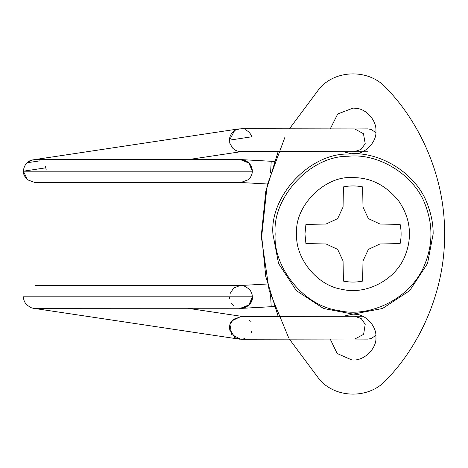 <?xml version="1.0" encoding="UTF-8"?>
<svg xmlns="http://www.w3.org/2000/svg" width="468" height="468" viewBox="0 0 468 468"><rect width="100%" height="100%" fill="white"/><g stroke="black" fill="none" stroke-linecap="round" stroke-linejoin="round"><path stroke-width="0.7" d="M272.914 234C269.755 196.455 309.278 153.364 348.145 154.03C377.957 150.491 416.894 172.388 428.039 205.826C431.531 215.444 433.233 224.833 433.152 234L427.53 263.49L409.687 290.651L382.526 308.494L353.036 314.122L323.546 308.494L296.384 290.651L278.542 263.49L272.914 234M372.13 220.364L379.998 224.043L400.134 224.388C401.427 230.794 401.427 237.206 400.134 243.612L379.998 243.957L368.392 249.385L362.992 260.969L362.624 281.104C356.224 282.391 349.824 282.391 343.418 281.098L343.056 260.969L337.65 249.385L326.044 243.957L305.932 243.617L304.96 234L305.932 224.383L326.044 224.043L337.65 218.614L343.056 207.031L343.418 186.902C349.83 185.609 356.242 185.609 362.647 186.902L362.992 207.031L368.392 218.614L372.13 220.364M379.998 224.043L374.365 221.411M371.112 219.89L368.392 218.614M351.638 153.837L343.266 151.69L351.638 153.837C363.168 155.721 377.044 142.939 375.927 130.987C376.722 120.791 366.555 108.798 355.738 108.26L353.036 108.096L337.726 113.97L330.238 128.887M351.638 359.857L337.147 353.492L330.244 339.142L337.147 353.492L351.638 359.857C363.168 361.741 377.044 348.958 375.927 337.013C376.722 326.81 366.555 314.818 355.738 314.28L353.036 314.122L343.377 316.257M319.884 380.034L289.44 339.183L319.884 380.034C336.796 398.818 369.275 398.818 386.188 380.034C420.042 345.355 445.068 290.956 444.6 234C445.068 177.044 420.042 122.645 386.188 87.966C369.275 69.182 336.796 69.182 319.884 87.966L289.44 128.817L319.884 87.966M285.076 136.837L267.152 185.264L261.507 238.101L269.164 290.558L288.738 337.949M386.188 380.034C420.042 345.355 445.068 290.956 444.6 234C445.068 177.044 420.042 122.645 386.188 87.966M278.144 151.644L265.76 191.582L261.472 234.023L265.771 276.465L278.162 316.397M239.435 182.403L240.183 182.473M34.995 159.646L236.855 159.664L242.108 159.74L248.526 162.624C251.076 165.192 252.334 168.053 252.31 171.194L23.4 171.194L27.413 179.753L34.848 182.497L240.868 182.497L248.344 179.718C250.983 177.22 252.305 174.377 252.31 171.194L248.958 163.075L240.552 159.676M248.344 179.718C251.023 177.167 252.346 174.277 252.31 171.048C251.749 164.555 248.192 160.746 241.652 159.629L239.616 159.67M233.392 305.616L231.21 303.094M229.525 298.49L229.419 297.045M229.484 298.169L229.425 297.069M229.817 293.974L233.69 288.036L240.084 285.533M23.4 296.806C23.517 300.087 24.757 302.872 27.132 305.171L27.132 305.171C24.757 302.872 23.517 300.087 23.4 296.806L252.31 296.806C252.305 293.623 250.983 290.78 248.344 288.282C251.023 290.833 252.346 293.723 252.31 296.952C251.866 303.112 248.531 306.897 242.301 308.307L239.587 308.324M240.353 308.324L248.958 304.925L252.31 296.952M229.513 138.75L229.472 139.142C230.344 132.204 236.129 129.145 238.048 129.08L242.102 128.712L354.773 128.928L363.478 133.731L365.221 143.705L360.992 149.444L354.253 151.702L239.423 151.497C236.381 151.088 233.889 149.684 231.941 147.285M367.725 128.893L370.966 129.402L375.874 132.532M229.484 140.148L251.807 136.785C250.749 133.731 248.76 131.479 245.829 130.022M229.472 139.142L229.928 143.5L232.532 147.97M245.87 129.946L245.226 129.659M229.928 324.5L231.759 334.521L240.698 339.241L231.759 334.521L229.928 324.5L233.52 319.27L241.564 316.473M230.461 323.101L231.759 320.937L240.956 316.421M235.123 337.715L229.49 329.022L229.56 326.108M251.807 331.215L251.287 332.567M249.619 320.615L250.222 321.422M367.795 339.107L370.966 338.598L375.874 335.468M367.795 339.113L354.738 339.066L363.613 334.339L365.221 324.295L361.132 318.468L354.434 316.245L362.624 316.228M39.95 160.84L27.074 162.765L25.787 164.198L27.074 162.765L32.116 160.009L36.498 159.763M45.185 166.163L45.419 166.678M239.973 128.77L235.199 130.244L239.973 128.77M234.526 130.689L229.484 140.236L234.526 130.689M27.419 179.747C24.395 176.418 23.055 173.569 23.406 171.194L45.817 167.813M24.125 167.234L23.4 171.194C23.891 164.075 28.917 160.916 30.361 160.606L34.012 159.682M245.068 338.323L244.261 338.621L245.068 338.323M243.413 338.873L242.547 339.066L243.413 338.873M241.494 339.206L240.979 339.236L241.494 339.206M425.938 206.616C429.331 215.964 430.987 225.09 430.911 234C430.993 243.021 429.291 252.264 425.81 261.717C413.115 298.087 369.872 318.486 338.44 310.495C303.129 305.844 272.873 266.631 275.161 234C272.084 197.508 310.506 155.622 348.28 156.271C377.261 152.825 415.104 174.114 425.938 206.616M405.715 254.065C396.525 280.39 365.227 295.156 342.471 289.376C316.912 286.006 295.01 257.622 296.659 234C294.144 206.107 325.143 175.108 353.036 177.629C370.908 177.542 386.205 185.41 398.911 201.24C406.078 211.91 409.576 222.832 409.406 234C409.465 240.529 408.236 247.221 405.715 254.065M270.592 172.522L271.218 161.284L241.652 159.629M270.592 295.478L271.218 306.715L274.283 306.546M242.301 308.307L271.218 306.692M274.283 161.454L241.506 159.623M353.954 128.957L367.725 128.887M354.253 151.702L367.608 151.778M240.025 128.764L235.679 129.964M230.461 144.899L229.56 141.892M234.526 337.311L236.03 338.218L240.95 339.241M229.501 328.355L229.495 328.243C228.811 326.331 231.923 319.825 231.18 321.838M267.456 184L240.546 182.497M267.456 284L240.564 285.503M271.218 306.715L241.506 308.377M252.31 296.806C253.007 301.784 249.666 305.592 242.289 308.242L35.773 308.33M26.957 304.996L30.906 307.657L33.661 308.371L36.094 308.324M249.216 289.125C244.7 286.071 242.383 284.895 242.266 285.591L35.703 285.533M32.116 159.998L238.932 128.875M45.712 167.474L46.25 170.059M188.042 159.635L241.482 151.614M239.897 339.224L34.322 308.43M242.36 316.467L188.3 308.359M353.796 339.031L240.716 339.241M354.095 316.251L241.219 316.473M233.52 319.27C229.759 322.329 228.688 326.506 230.303 331.812"/></g></svg>
